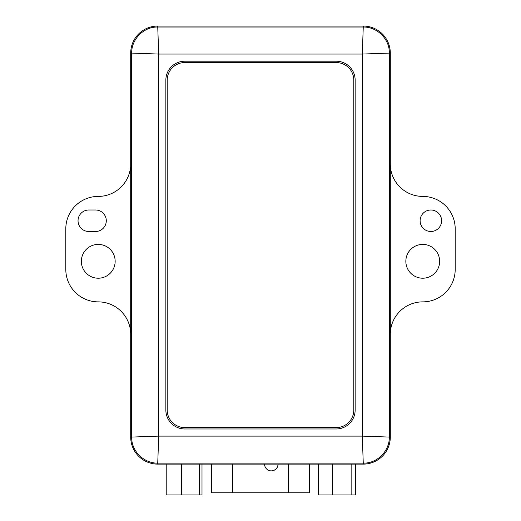<?xml version="1.0" encoding="UTF-8"?>
<svg xmlns="http://www.w3.org/2000/svg" width="521" height="521" viewBox="0 0 521 521"><rect width="100%" height="100%" fill="white"/><g stroke="black" fill="none" stroke-linecap="round" stroke-linejoin="round"><path stroke-width="0.78" d="M95.545 231.5L88.785 231.5A10.752 10.752 0 0 1 78.039 220.748A10.752 10.752 0 0 1 88.785 210.002L95.545 210.002A10.752 10.752 0 0 1 106.297 220.748A10.752 10.752 0 0 1 95.545 231.5M115.154 261.314A16.9 16.9 0 0 0 89.801 246.674A16.9 16.9 0 0 0 89.801 275.948A16.9 16.9 0 0 0 115.154 261.314M130.55 167.098A32.452 32.452 0 0 1 98.254 196.41A32.452 32.452 0 0 0 65.802 228.862L65.802 269.422A32.452 32.452 0 0 0 98.254 301.874A32.452 32.452 0 0 1 130.699 334.326M405.846 261.314A16.9 16.9 0 0 1 431.199 246.674A16.9 16.9 0 0 1 431.199 275.948A16.9 16.9 0 0 1 405.846 261.314M420.115 220.748A10.752 10.752 0 0 1 436.233 211.441A10.752 10.752 0 0 1 436.233 230.061A10.752 10.752 0 0 1 420.115 220.748M390.301 163.959A32.452 32.452 0 0 0 422.746 196.41A32.452 32.452 0 0 1 455.198 228.862L455.198 269.422A32.452 32.452 0 0 1 422.746 301.874A32.452 32.452 0 0 0 390.301 334.326M130.699 119.719L130.699 167.098M288.354 464.12L288.354 492.788L309.448 492.788L309.448 464.12M288.354 492.788L232.646 492.788L232.646 464.12M211.552 464.12L211.552 492.788L232.646 492.788M130.699 53.09L130.699 437.08A27.04 27.04 0 0 0 157.739 464.12L363.261 464.12A27.04 27.04 0 0 0 390.301 437.08L390.301 53.09A27.04 27.04 0 0 0 363.261 26.05L157.739 26.05A27.04 27.04 0 0 0 130.699 53.09L131.67 53.09L131.67 437.08L158.716 436.11L157.739 463.149L363.261 463.149L362.284 436.11L389.33 437.08L389.33 53.09L362.284 54.06L363.261 27.02L157.739 27.02L158.716 54.06L131.67 53.09C131.422 39.192 143.744 26.669 157.739 27.02L157.739 26.05M165.854 410.04A18.932 18.932 0 0 0 184.786 428.972L336.214 428.972A18.932 18.932 0 0 0 355.146 410.04L355.146 80.13A18.932 18.932 0 0 0 336.214 61.204L184.786 61.204A18.932 18.932 0 0 0 165.854 80.13L165.854 410.04M390.301 53.09L389.33 53.09C389.682 39.095 377.158 26.773 363.261 27.02L363.261 26.05M363.261 464.12L363.261 463.149C377.256 463.501 389.578 450.984 389.33 437.08L390.301 437.08M130.699 437.08L131.67 437.08C131.318 451.075 143.842 463.403 157.739 463.149L157.739 464.12M278.077 464.12C277.673 468.229 275.42 470.483 271.317 470.88A6.76 6.76 0 0 0 278.077 464.12M336.214 427.617A17.577 17.577 0 0 0 353.792 410.04L353.792 80.13A17.577 17.577 0 0 0 336.214 62.559L184.786 62.559A17.577 17.577 0 0 0 167.208 80.13L167.208 410.04A17.577 17.577 0 0 0 184.786 427.617L336.214 427.617M199.465 464.12L199.465 494.95L201.998 494.95L201.998 464.12M199.465 494.95L181.575 494.95L181.575 464.12M181.575 494.95L166.219 494.95L166.219 464.12M355.368 464.12L355.368 494.95L318.416 494.95L318.416 464.12M351.141 494.95L351.141 464.12M332.665 494.95L332.665 464.12M158.716 436.11L158.716 54.06L362.284 54.06L362.284 436.11L158.716 436.11M264.557 464.12A6.76 6.76 0 0 0 271.317 470.88"/></g></svg>
